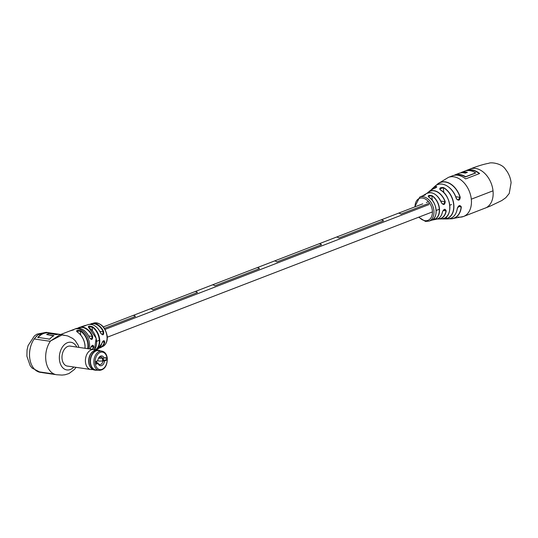 <?xml version="1.0" encoding="UTF-8"?>
<svg xmlns="http://www.w3.org/2000/svg" width="538" height="538" viewBox="0 0 538 538"><rect width="100%" height="100%" fill="white"/><g stroke="black" fill="none" stroke-linecap="round" stroke-linejoin="round"><path stroke-width="0.81" d="M400.884 214.131L428.941 203.317L400.884 214.131A4.042 2.798 -111.1 0 0 398.113 213.33A4.042 2.798 68.9 0 1 400.884 214.131M150.041 308.926A4.042 2.798 68.9 0 1 152.812 309.733L197.466 292.524A4.042 2.798 -111.1 0 0 194.695 291.724A4.042 2.798 68.9 0 1 194.695 291.724A4.042 2.798 68.9 0 1 197.466 292.524L152.812 309.733A4.042 2.798 -111.1 0 0 150.041 308.926L132.678 315.618A4.042 2.798 68.9 0 1 135.448 316.425A4.042 2.798 -111.1 0 0 132.678 315.618A4.042 2.798 68.9 0 0 132.657 315.631M274.077 261.132A4.042 2.798 68.9 0 1 276.848 261.932L321.502 244.723A4.042 2.798 -111.1 0 0 318.731 243.922A4.042 2.798 68.9 0 1 321.502 244.723L276.848 261.932A4.042 2.798 -111.1 0 0 274.077 261.132L256.713 267.823A4.042 2.798 68.9 0 1 259.484 268.623A4.042 2.798 -111.1 0 0 256.713 267.823A4.042 2.798 68.9 0 0 256.693 267.83M318.711 243.929A4.042 2.798 68.9 0 1 318.731 243.922L336.095 237.231A4.042 2.798 68.9 0 1 338.866 238.031L383.52 220.822A4.042 2.798 -111.1 0 0 380.749 220.022A4.042 2.798 68.9 0 1 383.52 220.822L338.866 238.031A4.042 2.798 -111.1 0 0 336.095 237.231M380.729 220.029A4.042 2.798 68.9 0 1 380.749 220.022L422.767 203.828M212.059 285.026A4.042 2.798 68.9 0 1 214.83 285.833L259.484 268.623L214.83 285.833A4.042 2.798 -111.1 0 0 212.059 285.026L150.062 308.92M104.433 328.375L135.448 316.425L104.433 328.375M50.256 338.792L48.971 339.296M36.967 335.685L34.412 338.597L35.165 339.095L34.163 338.947L37.949 334.858L46.255 332.336L48.454 332.659A20.222 13.625 -81.6 0 1 49.22 332.807L49.247 333.056M76.033 367.34L74.452 369.418L69.046 373.52L65.058 374.764L62.038 375.08L56.517 374.73A20.222 13.625 -81.6 0 1 56.51 374.73A20.222 13.625 -81.6 0 1 45.817 359.983A20.222 13.625 -81.6 0 1 50.552 340.971L49.294 341.173L50.552 340.971L60.088 334.663L64.89 335.443M35.165 339.095L49.294 341.173M38.487 337.756L38.319 337.158A20.222 13.625 -81.6 0 1 48.481 332.941L58.037 334.347M37.848 337.608L38.319 337.158M53.571 335.84L46.651 334.549L53.961 335.618A20.222 13.625 98.4 0 0 49.664 339.122L37.828 337.38A20.222 13.625 -81.6 0 1 48.454 332.659M78.965 347.407L78.131 345.14L75.233 340.648L72.812 338.489L67.842 335.981L60.29 334.401A20.222 13.625 98.4 0 0 56.477 334.629L49.16 333.553A20.222 13.625 98.4 0 0 46.651 334.549M59.51 334.32L49.22 332.807M84.849 325.725L88.219 324.582C93.215 323.674 97.371 326.472 100.687 332.988L102.274 334.683L103.659 331.684C103.861 335.322 102.845 335.766 100.613 333.009A13.161 9.092 -111.1 0 0 91.11 324.407A13.161 9.092 -111.1 0 0 88.219 324.582M84.392 325.853A13.369 9.24 68.9 0 1 84.97 325.577L81.621 326.633M85.502 325.678L79.321 327.4A13.706 9.469 68.9 0 1 82.664 327.117A13.706 9.469 68.9 0 1 92.657 336.311C92.718 339.942 91.628 340.372 89.395 337.602A13.78 9.523 -111.1 0 0 79.328 328.321A13.78 9.523 -111.1 0 0 75.818 328.664C81.292 327.333 85.845 330.298 89.476 337.575L89.395 337.602M70.908 346.223A10.114 6.812 98.4 0 0 70.343 346.102A10.114 6.812 98.4 0 0 62.052 358.732A10.114 6.812 98.4 0 0 67.405 366.109A10.114 6.812 98.4 0 0 67.983 366.156M84.991 348.288A13.793 9.529 -111.1 0 0 84.943 345.288A13.793 9.529 -111.1 0 0 77.25 332.027C75.905 330.325 77.015 329.895 80.572 330.749A13.793 9.529 68.9 0 1 88.266 344.004A13.793 9.529 68.9 0 1 88.077 348.745M73.101 329.955L74.439 329.189A13.793 9.529 68.9 0 1 78.01 328.819A13.793 9.529 68.9 0 1 89.483 343.54A13.793 9.529 68.9 0 1 89.153 348.9M73.222 329.659L71.944 330.312A13.793 9.529 68.9 0 1 73.208 329.666L69.886 330.944L73.753 329.821M41.715 372.457A20.222 13.625 -81.6 0 1 40.377 372.357A20.222 13.625 -81.6 0 1 37.983 371.671L54.116 374.038A20.222 13.625 -81.6 0 0 56.51 374.73L56.51 374.73M38.985 339.66L45.474 340.615M90.552 348.039L90.505 348.207C92.092 344.818 93.182 344.387 93.773 346.916A13.706 9.469 68.9 0 1 92.832 349.444M101.769 343.466L101.722 343.621C103.309 340.224 104.325 339.781 104.776 342.303A12.818 8.857 68.9 0 1 100.949 347.454A12.818 8.857 68.9 0 1 99.227 348.032M89.133 327.81L88.985 327.716C87.66 326.048 88.777 325.698 92.341 326.66A13.369 9.24 68.9 0 1 99.611 338.879A13.369 9.24 68.9 0 1 95.569 350.077M100.667 333.13L102.274 334.683M87.943 334.797A13.49 9.321 68.9 0 1 89.402 337.615L91.104 339.276L92.657 336.311M91.238 346.539L93.363 346.849L92.805 345.356C91.783 345.578 91.043 346.506 90.586 348.133L90.317 349.075M102.442 341.953L104.359 342.235L103.908 340.756C103.289 340.567 102.583 341.502 101.79 343.553L97.66 349.095A13.161 9.092 -111.1 0 0 101.722 343.621M92.475 330.783L92.079 326.996L88.38 327.043L96.168 338.288L94.466 349.713M80.74 335.033L80.323 331.072L76.645 331.334L77.398 332.128M50.552 340.971L62.482 334.723M41.749 372.262L40.417 372.067A19.933 13.423 -81.6 0 1 39.577 371.899M54.251 374.098A19.933 13.423 -81.6 0 1 53.612 373.964L53.544 374.253A20.222 13.625 -81.6 0 0 54.405 374.421L42.569 372.679A20.222 13.625 -81.6 0 1 41.702 372.511L41.756 372.222M55.468 374.515A20.222 13.625 -81.6 0 1 54.405 374.421M41.702 372.511L53.544 374.253M95.139 349.949A13.08 9.038 -111.1 0 0 99.2 339.014A13.08 9.038 -111.1 0 0 92.079 326.996L92.341 326.66M99.591 347.683A12.529 8.655 -111.1 0 0 104.359 342.235L104.776 342.303M92.415 349.384A13.41 9.267 -111.1 0 0 93.363 346.849L93.773 346.916M89.402 337.615L91.104 339.276M87.667 348.685A13.497 9.321 -111.1 0 0 80.323 331.072L80.572 330.749M77.25 332.027L77.351 332.027C81.642 334.992 84.197 339.391 85.024 345.228L85.065 348.301M493.016 190.815A20.962 14.479 -111.1 0 0 470.151 169.006A20.962 14.479 68.9 0 1 475.579 168.448A20.962 14.479 68.9 0 1 493.016 190.815L471.308 199.181A20.962 14.479 -111.1 0 0 448.443 177.372A20.962 14.479 68.9 0 1 453.864 176.814A20.962 14.479 68.9 0 1 471.308 199.181A20.962 14.479 -111.1 0 1 463.514 216.491A20.962 14.479 -111.1 0 0 471.308 199.181L493.016 190.815A20.962 14.479 -111.1 0 1 485.229 208.119A20.962 14.479 -111.1 0 0 493.016 190.815M458.094 217.043A20.962 14.479 -111.1 0 0 463.514 216.491L451.321 218.831A19.213 13.275 68.9 0 1 449.331 218.758M465.451 176.82L475.599 173.041L465.444 176.955A20.962 14.479 -111.1 0 0 459.815 174.816A20.962 14.479 -111.1 0 0 454.866 175.2L454.98 175.045A21.069 14.56 68.9 0 1 465.451 176.78L465.444 176.955M475.464 172.967L475.599 173.041A20.962 14.479 68.9 0 0 475.464 172.96L465.451 176.78M465.437 176.612A20.962 14.479 -111.1 0 0 459.862 174.507A20.962 14.479 -111.1 0 0 454.96 174.877L459.196 173.243A20.962 14.479 68.9 0 1 464.092 172.873A20.962 14.479 68.9 0 1 465.343 173.122L467.394 172.328A20.962 14.479 -111.1 0 0 466.15 172.079A20.962 14.479 -111.1 0 0 461.248 172.449L464.966 171.017A20.962 14.479 68.9 0 1 469.862 170.647A20.962 14.479 68.9 0 1 475.437 172.759M465.478 170.869A20.962 14.479 68.9 0 1 466.466 170.425A20.962 14.479 68.9 0 1 471.893 169.867A20.962 14.479 68.9 0 1 479.627 173.518L465.632 178.905A20.962 14.479 -111.1 0 0 457.899 175.26A20.962 14.479 -111.1 0 0 452.471 175.818L448.443 177.372L437.824 183.814A19.213 13.275 68.9 0 1 460.246 197.311C459.855 200.492 458.564 200.983 456.372 198.764A18.077 12.488 -111.1 0 0 434.906 186.296L432.559 188.434A16.974 11.728 68.9 0 1 436.083 186.451C437.165 186.921 436.17 187.749 433.097 188.946L433.124 188.932C435.941 187.675 437.138 186.948 436.728 186.74L436.083 186.451M454.395 175.287L454.96 174.877M460.595 172.9L461.268 172.637A21.069 14.56 68.9 0 1 467.125 172.436M445.229 201.676C444.812 205.018 443.547 205.388 441.436 202.772L443.238 204.44L445.229 201.676A14.741 10.182 68.9 0 0 428.396 192.1L430.279 190.539A15.696 10.847 -111.1 0 1 433.097 188.946M440.42 190.022C439.089 188.179 440.084 187.352 443.406 187.527L439.768 189.141L440.42 190.022A15.696 10.847 -111.1 0 1 449.734 205.449A15.696 10.847 -111.1 0 1 443.42 218.576C442.33 219 443.42 219.033 446.681 218.657L446.385 216.875M428.887 197.231C427.616 195.543 428.645 195.018 431.967 195.65L428.214 196.424L428.887 197.231A12.973 8.964 -111.1 0 1 436.056 209.659A12.973 8.964 -111.1 0 1 431.321 220.338L429.008 221.125A12.878 8.897 68.9 0 0 433.897 210.452A12.878 8.897 68.9 0 0 423.184 196.713A12.878 8.897 68.9 0 0 419.748 197.09L421.51 196.323A12.973 8.964 -111.1 0 1 421.819 196.188L425.511 194.689M424.892 195.079L424.899 194.615C425.955 194.621 424.933 195.146 421.819 196.188L421.51 196.323M449.613 218.69A19.072 13.174 -111.1 0 0 461.147 206.901L458.235 206.471M461.328 206.908L460.084 205.657L459.398 205.698L457.367 208.3C456.217 215.052 452.922 218.61 447.495 218.959A18.077 12.488 -111.1 0 0 457.3 208.347C458.591 205.334 459.929 204.857 461.328 206.908A19.213 13.275 68.9 0 1 451.321 218.831L449.163 218.731M437.529 218.912A14.593 10.081 -111.1 0 0 446.022 210.909L444.428 209.403L445.067 209.356C444.247 209.06 443.379 209.941 442.465 212.006L442.411 212.046C443.917 208.899 445.182 208.529 446.204 210.936L443.104 210.479M431.967 195.65A13.336 9.213 68.9 0 1 439.445 208.495A13.336 9.213 68.9 0 1 434.475 219.511L431.637 220.197L435.988 219.329A13.874 9.583 -111.1 0 0 442.411 212.046M443.5 218.394C442.498 218.858 443.52 218.912 446.56 218.556A16.833 11.628 -111.1 0 0 453.621 204.393A16.833 11.628 -111.1 0 0 443.319 187.681L443.83 192.584M434.906 186.296C441.046 180.156 453.178 186.962 456.439 198.724L458.073 200.062L460.071 197.359L455.733 196.726M448.369 186.834A17.936 12.394 68.9 0 1 456.392 198.724L456.372 198.764M460.246 197.311L460.071 197.359A19.072 13.174 -111.1 0 0 436.654 185.065M428.974 197.285L428.947 197.231C437.212 201.884 438.678 218.199 431.321 220.338L431.328 220.331M434.475 219.511L434.2 218.085M442.431 211.945L442.465 212.006C441.537 216.263 439.378 218.704 435.988 219.329M440.528 190.082L440.501 190.008C451.207 195.233 453.211 216.558 443.44 218.569L443.42 218.576M457.112 209.524A17.936 12.394 68.9 0 0 457.307 208.34L457.367 208.3C458.369 206.088 459.27 205.207 460.084 205.657L460.084 205.657M99.053 370.393L95.69 369.895A9.745 6.564 -81.6 0 1 90.532 362.787A9.745 6.564 -81.6 0 1 98.521 350.615L101.884 351.106A9.745 6.564 -81.6 0 0 93.894 363.285A9.745 6.564 -81.6 0 0 99.053 370.393C104.48 369.996 107.244 365.981 107.338 358.355C106.732 354.172 104.917 351.758 101.884 351.106M101.642 361.032L104.486 361.025L106.255 360.346L105.952 357.521L102.597 358.389A3.86 2.603 98.4 0 0 100.895 356.909A3.86 2.603 98.4 0 0 98.319 358.617M104.486 361.025A4.963 3.342 -81.6 0 1 101.642 365.611A4.963 3.342 -81.6 0 1 98.091 363.493L98.071 363.069A3.86 2.603 98.4 0 0 99.772 364.549A3.86 2.603 98.4 0 0 102.892 361.213M104.19 358.2A4.963 3.342 -81.6 0 0 98.42 358.382A4.963 3.342 -81.6 0 0 97.795 360.668L96.026 361.348L96.322 364.172L98.091 363.493M106.255 360.346L103.309 359.915M96.874 362.894L98.071 363.069M98.844 357.837L102.597 358.389M92.845 369.559L91.473 369.559A10.074 6.786 -81.6 0 1 90.801 369.512A10.074 6.786 -81.6 0 1 85.468 362.161A10.074 6.786 -81.6 0 1 93.733 349.572A10.074 6.786 -81.6 0 1 94.392 349.72L95.703 350.117M97.082 370.097A9.966 6.712 -81.6 0 1 90.384 362.847A9.966 6.712 -81.6 0 1 93.013 353.096A9.966 6.712 -81.6 0 1 99.913 350.816M97.317 370.137A10.074 6.786 -81.6 0 1 95.562 370.211A10.074 6.786 -81.6 0 1 90.229 362.861A10.074 6.786 -81.6 0 1 98.494 350.272A10.074 6.786 -81.6 0 1 100.149 350.85M95.562 370.211L94.298 370.023A10.074 6.786 -81.6 0 1 90.861 367.864A10.074 6.786 -81.6 0 1 88.965 362.679A10.074 6.786 -81.6 0 1 93.316 351.173A10.074 6.786 -81.6 0 1 97.23 350.09L98.494 350.272M90.861 367.864L90.539 367.441A9.637 6.49 -81.6 0 1 88.723 362.484A9.637 6.49 -81.6 0 1 92.886 351.482L93.316 351.173M103.175 360.541L102.751 360.911A5.185 1.358 174 0 1 97.607 360.742M101.346 358.207A5.185 1.358 174 0 1 98.575 358.187M96.867 362.962A5.185 1.358 174 0 1 96.894 363.069A5.185 1.358 174 0 1 96.887 363.17L96.248 363.419M73.861 367.024A13.975 9.415 -81.6 0 1 59.442 359.74A13.975 9.415 -81.6 0 1 65.428 343.816A13.975 9.415 -81.6 0 1 76.793 347.084M77.667 328.254A13.706 9.469 68.9 0 1 79.321 327.4L77.66 328.254M93.908 323.015C100.841 322.632 105.28 326.996 107.23 336.109C107.607 341.065 106.174 344.502 102.933 346.432A12.589 8.695 -111.1 0 0 106.995 336.317A12.589 8.695 -111.1 0 0 96.524 322.887A12.589 8.695 -111.1 0 0 93.908 323.015L90.075 324.32A12.818 8.857 68.9 0 1 91.749 323.587A12.818 8.857 68.9 0 1 94.466 323.446A12.818 8.857 68.9 0 1 103.659 331.684M37.983 371.671A20.222 13.625 -81.6 0 1 29.671 357.609A20.222 13.625 -81.6 0 1 34.163 338.947M90.27 349.068A13.78 9.523 -111.1 0 0 90.505 348.207M94.426 349.734A13.591 9.388 -111.1 0 0 88.985 327.716M99.88 331.361L103.269 331.859A12.529 8.655 -111.1 0 0 90.592 324.34M88.709 335.954L92.267 336.479A13.41 9.267 -111.1 0 0 78.171 328.227M94.627 334.286A13.295 9.186 68.9 0 1 95.898 337.595M81.917 336.775A13.497 9.321 68.9 0 1 84.809 344.28M479.331 173.626A20.962 14.479 -111.1 0 0 471.846 170.183A20.962 14.479 -111.1 0 0 466.742 170.62M466.204 170.707A21.069 14.56 68.9 0 1 471.907 170.048A21.069 14.56 68.9 0 1 479.499 173.566M466.876 172.53A20.962 14.479 -111.1 0 0 466.103 172.395A20.962 14.479 -111.1 0 0 461.153 172.779L461.16 172.779M441.436 202.772A13.874 9.583 -111.1 0 0 426.13 193.734L424.031 195.025A13.336 9.213 68.9 0 1 424.899 194.615M427.34 193.095A14.741 10.182 68.9 0 1 428.396 192.1L427.34 193.095M436.405 185.206A19.213 13.275 68.9 0 1 437.824 183.814L436.399 185.206M443.406 187.527A16.974 11.728 68.9 0 1 453.796 204.379A16.974 11.728 68.9 0 1 446.681 218.657M422.942 195.798A13.336 9.213 68.9 0 1 424.031 195.025L422.942 195.798M431.442 189.685A16.974 11.728 68.9 0 1 432.559 188.434L431.436 189.685M419.015 217.076A11.775 8.137 -111.1 0 0 424.933 220.654A11.775 8.137 -111.1 0 0 432.357 210.62A11.775 8.137 -111.1 0 0 422.559 198.051A11.775 8.137 -111.1 0 0 415.054 206.8M446.204 210.936A14.741 10.182 68.9 0 1 438.773 219.02A14.741 10.182 68.9 0 1 437.32 218.993M432.249 200.311A12.825 8.864 68.9 0 1 436.116 210.345M432.33 200.344L431.853 195.812A13.194 9.112 -111.1 0 1 439.243 208.515A13.194 9.112 -111.1 0 1 434.334 219.41M441.98 191.044A15.555 10.747 68.9 0 1 449.553 210.688M424.865 194.783A13.194 9.112 -111.1 0 0 423.238 195.697M436.15 187.48L436.056 186.612A16.833 11.628 -111.1 0 0 431.651 189.558M436.863 195.751A13.732 9.482 68.9 0 1 441.456 202.765M427.549 193.014A14.593 10.081 -111.1 0 1 445.054 201.737L440.797 201.111M95.186 363.143A8.823 5.945 98.4 0 0 102.032 369.317A8.823 5.945 98.4 0 0 107.096 358.55A8.823 5.945 98.4 0 0 100.25 352.377A8.823 5.945 98.4 0 0 95.186 363.143M102.482 358.375L102.751 360.911M96.894 363.069L96.685 361.099L96.887 363.17M426.331 202.456L428.477 201.629M96.638 341.314L99.322 340.278M107.304 337.205L432.438 211.905M436.17 210.466L439.311 209.255M449.781 205.22L451.537 204.541M105.058 329.397L429.068 204.534M336.109 237.224L380.749 220.022M274.098 261.125L318.731 243.922M212.08 285.019L256.713 267.823M103.343 326.922L132.678 315.618M74.439 329.189L75.818 328.664M40.377 372.357L32.132 368.093L30.168 365.672L26.9 356.257L27.035 349.989L28.063 345.638L34.392 335.947L37.014 334.125L46.255 332.336M60.74 334.468L69.9 330.937M102.933 346.432L99.214 348.039M97.66 349.095L95.132 350.305M85.421 325.416L84.379 325.853M463.514 216.491L490.01 206.215L501.793 200.553L505.814 197.695L509.237 193.478L511.1 182.698C510.508 177.661 508.639 173.202 505.478 169.309C501.779 163.128 490.622 162.106 488.934 163.249C483.581 164.224 477.32 166.141 470.151 169.006L466.466 170.425M418.672 217.211L425.518 221.454L429.008 221.125M437.004 218.953L447.495 218.959M419.748 197.09L414.711 206.935M426.13 193.734C432.155 191.037 437.28 194.043 441.496 202.752L443.238 204.44M433.124 188.932L430.279 190.539M443.44 218.569L442.868 218.677M90.801 369.512L66.833 365.988M93.733 349.572L69.765 346.048M103.141 358.321L103.39 360.655"/></g></svg>

